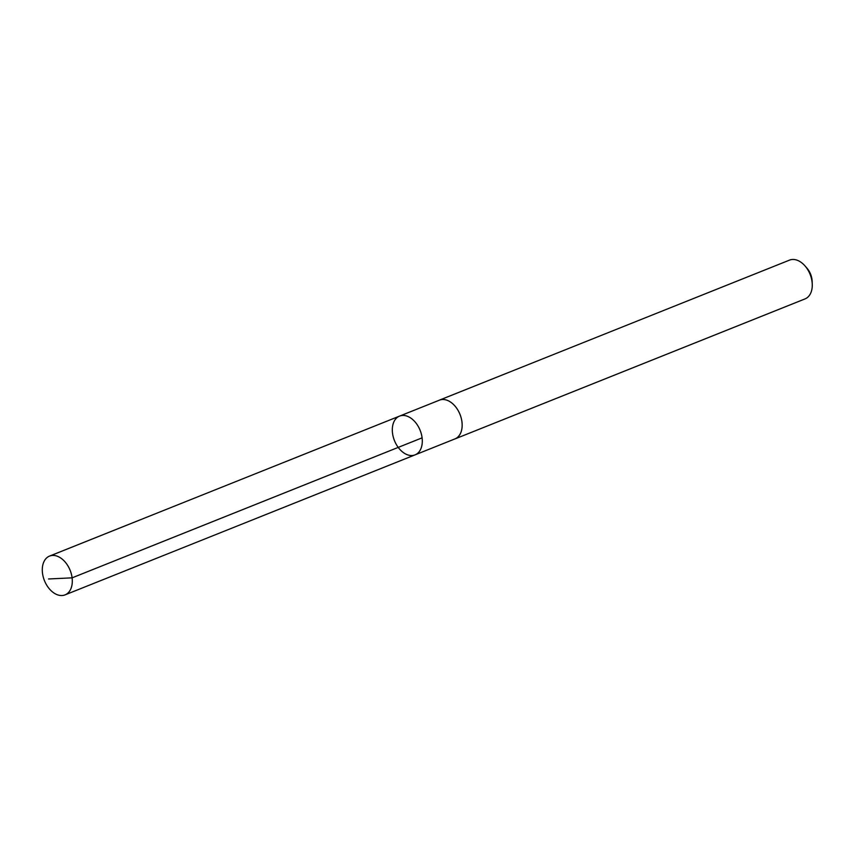 <?xml version="1.0" encoding="UTF-8"?>
<svg xmlns="http://www.w3.org/2000/svg" width="855" height="855" viewBox="0 0 855 855"><rect width="100%" height="100%" fill="white"/><g stroke="black" fill="none" stroke-linecap="round" stroke-linejoin="round"><path stroke-width="1.28" d="M399.552 416.107L439.406 400.172A20.873 13.83 68.2 0 1 447.806 400.568A20.873 13.83 68.2 0 1 461.689 420.233A20.873 13.83 68.2 0 1 454.903 438.925L415.06 454.871A20.873 13.83 -111.8 0 0 421.836 436.178A20.873 13.83 -111.8 0 0 407.953 416.503A20.873 13.83 -111.8 0 0 399.552 416.107A20.873 13.83 -111.8 0 0 394.465 440.624A20.873 13.83 -111.8 0 0 415.06 454.871A20.873 13.83 -111.8 0 0 421.836 436.178A20.873 13.83 -111.8 0 0 407.953 416.503A20.873 13.83 -111.8 0 0 399.552 416.107L49.537 556.092A20.894 13.84 68.2 0 1 57.948 556.487A20.894 13.84 68.2 0 1 71.841 576.174A20.894 13.84 68.2 0 1 65.055 594.877A20.894 13.84 68.2 0 1 56.644 594.482A20.894 13.84 68.2 0 1 42.75 574.795A20.894 13.84 68.2 0 1 49.537 556.092M438.839 400.397A20.894 13.84 68.2 0 1 439.395 400.151A20.894 13.84 68.2 0 1 460.011 414.408A20.894 13.84 68.2 0 1 454.913 438.946A20.894 13.84 68.2 0 1 454.347 439.149M439.395 400.151L789.507 260.123A20.894 13.84 68.2 0 1 805.015 265.926A20.894 13.84 68.2 0 1 812.25 284.01A20.894 13.84 68.2 0 1 805.025 298.908L454.913 438.946M805.015 265.926L806.97 268.171A14.856 9.843 68.2 0 1 812.122 281.038L812.25 284.01M422.103 437.846L72.109 577.841L48.564 578.974M415.06 454.871L65.055 594.877"/></g></svg>

